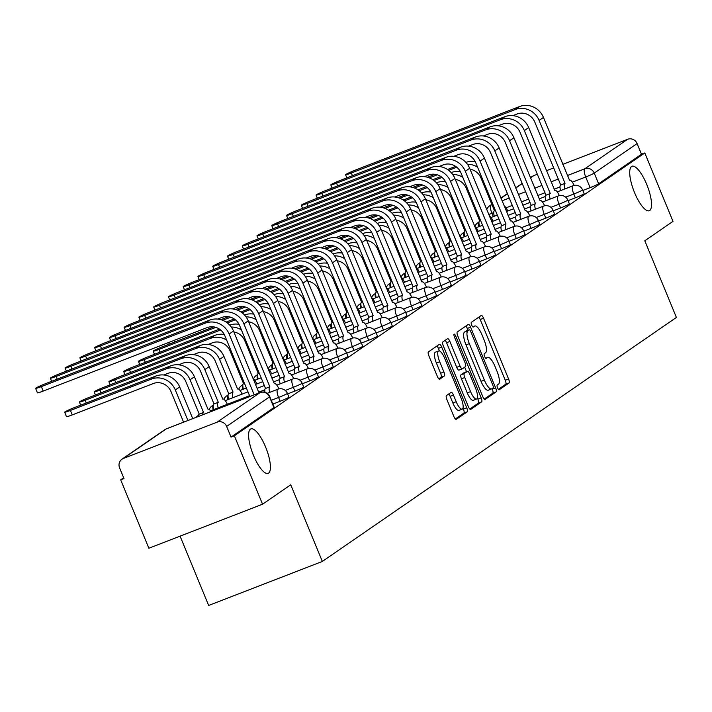 <?xml version="1.0" encoding="UTF-8"?>
<svg xmlns="http://www.w3.org/2000/svg" width="712" height="712" viewBox="0 0 712 712"><rect width="100%" height="100%" fill="white"/><g stroke="black" fill="none" stroke-linecap="round" stroke-linejoin="round"><path stroke-width="1.07" d="M497.546 387.862A2.563 0.774 68.8 0 0 499.121 389.802A2.563 0.774 68.8 0 0 499.174 389.776L509.044 382.976A3.658 1.104 68.8 0 0 508.582 378.962L483.546 318.228A3.658 1.104 68.8 0 0 481.294 315.452A3.658 1.104 68.8 0 0 481.223 315.487L471.362 322.296A2.563 0.774 68.8 0 0 471.682 325.099A2.563 0.774 68.8 0 0 473.257 327.039A2.563 0.774 68.8 0 0 473.302 327.013L474.584 326.132A11.704 3.524 68.8 0 1 474.806 326.016A11.704 3.524 68.8 0 1 482.006 334.88L484.089 339.944A11.704 3.524 68.8 0 1 485.566 352.787L484.293 353.668A2.563 0.774 68.8 0 0 484.614 356.481A2.563 0.774 68.8 0 0 486.189 358.421A2.563 0.774 68.8 0 0 486.243 358.394L487.515 357.513A11.704 3.524 68.8 0 1 487.738 357.397A11.704 3.524 68.8 0 1 494.938 366.262L497.021 371.326A11.704 3.524 68.8 0 1 498.498 384.168L497.225 385.05A2.563 0.774 68.8 0 0 497.546 387.862M265.567 446.967A23.852 7.173 68.8 0 0 250.9 428.9A23.852 7.173 68.8 0 0 253.454 455.315A23.852 7.173 68.8 0 0 268.121 473.382A23.852 7.173 68.8 0 0 265.567 446.967M646.683 184.319A23.852 7.173 68.8 0 0 632.016 166.252A23.852 7.173 68.8 0 0 634.57 192.667A23.852 7.173 68.8 0 0 649.237 210.734A23.852 7.173 68.8 0 0 646.683 184.319M446.433 395.569A3.658 1.104 68.8 0 0 446.896 399.583L453.927 416.627A3.658 1.104 68.8 0 0 456.169 419.395A3.658 1.104 68.8 0 0 456.241 419.359L467.197 411.812A3.658 1.104 68.8 0 0 466.743 407.789L441.707 347.055A3.658 1.104 68.8 0 0 439.455 344.288A3.658 1.104 68.8 0 0 439.384 344.323L428.428 351.879A3.658 1.104 68.8 0 0 428.891 355.893L437.373 376.47A3.658 1.104 68.8 0 0 439.624 379.247A3.658 1.104 68.8 0 0 439.696 379.211L444.386 375.972A3.658 1.104 68.8 0 0 443.923 371.958L439.713 361.758A9.781 2.946 68.8 0 1 438.663 350.918A9.781 2.946 68.8 0 1 444.68 358.332L461.162 398.311A9.781 2.946 68.8 0 1 462.213 409.151A9.781 2.946 68.8 0 1 456.196 401.737L453.446 395.071A3.658 1.104 68.8 0 0 451.194 392.303A3.658 1.104 68.8 0 0 451.123 392.339L446.433 395.569M644.805 152.955L673 221.361L644.805 240.79L676.4 317.445L322.34 561.448L290.745 484.792L262.55 504.221L234.355 435.815L644.805 152.955L641.494 154.237L637.098 143.575L594.235 173.114A7.449 0.507 157.6 0 1 585.718 176.985L572.341 182.165M482.807 396.718A3.658 1.104 68.8 0 0 485.059 399.494A3.658 1.104 68.8 0 0 485.121 399.459L496.086 391.903A3.658 1.104 68.8 0 0 495.623 387.889L470.588 327.155A3.658 1.104 68.8 0 0 468.336 324.387A3.658 1.104 68.8 0 0 468.274 324.423L457.309 331.97A3.658 1.104 68.8 0 0 457.772 335.984L482.807 396.718M481.641 401.853L470.685 409.409A3.658 1.104 68.8 0 1 470.614 409.445A3.658 1.104 68.8 0 1 468.363 406.677L443.327 345.943A3.658 1.104 68.8 0 1 442.873 341.929L447.563 338.69A3.658 1.104 68.8 0 1 447.625 338.654A3.658 1.104 68.8 0 1 449.877 341.431L460.032 366.057A3.658 1.104 68.8 0 0 462.284 368.825A3.658 1.104 68.8 0 0 462.346 368.789L465.461 366.644A3.658 1.104 68.8 0 0 464.998 362.63L454.434 336.99A2.563 0.774 68.8 0 1 454.158 334.151A2.563 0.774 68.8 0 1 455.733 336.091L481.178 397.839A3.658 1.104 68.8 0 1 481.641 401.853L478.331 403.134L469.769 409.035M262.55 504.221L148.87 548.24L120.675 479.835L123.665 477.77M180.091 536.145L208.66 605.458L322.34 561.448M234.355 435.815L231.044 437.097L226.647 426.443A7.449 7.093 -124.6 0 0 217.187 422.136L123.39 458.448A7.449 7.093 -124.6 0 0 119.589 467.891L123.986 478.544L120.675 479.835M641.494 154.237L598.632 183.776A7.449 0.507 157.6 0 1 590.106 187.648L582.808 190.469M530.413 177.724L532.442 176.327A7.449 7.093 55.4 0 1 533.84 175.588L537.337 174.235M546.469 170.693L553.687 167.907M562.809 164.365L627.637 139.267A7.449 7.093 55.4 0 1 637.098 143.575M280.145 401.257L278.588 397.474A7.449 0.507 157.6 0 0 287.372 393.335L288.93 397.109A7.449 0.507 -22.4 0 1 280.145 401.257L272.847 404.087M294.901 391.084L293.344 387.301A7.449 0.507 157.6 0 0 302.128 383.163L303.686 386.945A7.449 0.507 -22.4 0 1 294.901 391.084L287.603 393.914M309.667 380.911L308.109 377.129A7.449 0.507 157.6 0 0 316.885 372.99L318.451 376.773A7.449 0.507 -22.4 0 1 309.667 380.911L302.369 383.741M324.423 370.738L322.865 366.956A7.449 0.507 157.6 0 0 331.65 362.817L333.207 366.6A7.449 0.507 -22.4 0 1 324.423 370.738L317.125 373.569M339.188 360.566L337.622 356.792A7.449 0.507 157.6 0 0 346.406 352.645L347.972 356.427A7.449 0.507 -22.4 0 1 339.188 360.566L331.89 363.396M353.944 350.393L352.387 346.619A7.449 0.507 157.6 0 0 361.171 342.472L362.728 346.255A7.449 0.507 -22.4 0 1 353.944 350.393L346.646 353.223M368.709 340.229L367.143 336.447A7.449 0.507 157.6 0 0 375.927 332.299L377.485 336.082A7.449 0.507 -22.4 0 1 368.709 340.229L361.411 343.05M383.465 330.057L381.908 326.274A7.449 0.507 157.6 0 0 390.692 322.127L392.25 325.909A7.449 0.507 -22.4 0 1 383.465 330.057L376.167 332.878M398.222 319.884L396.664 316.101A7.449 0.507 157.6 0 0 405.448 311.954L407.006 315.736A7.449 0.507 -22.4 0 1 398.222 319.884L390.933 322.705M412.987 309.711L411.429 305.929A7.449 0.507 157.6 0 0 420.214 301.781L421.771 305.564A7.449 0.507 -22.4 0 1 412.987 309.711L405.689 312.532M427.743 299.538L426.185 295.756A7.449 0.507 157.6 0 0 434.97 291.608L436.527 295.391A7.449 0.507 -22.4 0 1 427.743 299.538L420.445 302.36M442.508 289.366L440.95 285.583A7.449 0.507 157.6 0 0 449.735 281.436L451.292 285.218A7.449 0.507 -22.4 0 1 442.508 289.366L435.21 292.187M457.264 279.193L455.707 275.411A7.449 0.507 157.6 0 0 464.491 271.263L466.048 275.046A7.449 0.507 -22.4 0 1 457.264 279.193L449.966 282.014M472.029 269.02L470.472 265.238A7.449 0.507 157.6 0 0 479.247 261.09L480.814 264.873A7.449 0.507 -22.4 0 1 472.029 269.02L464.731 271.842M486.786 258.848L485.228 255.065A7.449 0.507 157.6 0 0 494.012 250.927L495.57 254.7A7.449 0.507 -22.4 0 1 486.786 258.848L479.488 261.678M501.551 248.675L499.984 244.892A7.449 0.507 157.6 0 0 508.768 240.754L510.326 244.528A7.449 0.507 -22.4 0 1 501.551 248.675L494.253 251.505M516.307 238.502L514.749 234.72A7.449 0.507 157.6 0 0 523.534 230.581L525.091 234.364A7.449 0.507 -22.4 0 1 516.307 238.502L509.009 241.332M531.063 228.33L529.506 224.547A7.449 0.507 157.6 0 0 538.29 220.409L539.847 224.191A7.449 0.507 -22.4 0 1 531.063 228.33L523.774 231.16M545.828 218.157L544.271 214.374A7.449 0.507 157.6 0 0 553.055 210.236L554.612 214.018A7.449 0.507 -22.4 0 1 545.828 218.157L538.53 220.987M560.584 207.984L559.027 204.21A7.449 0.507 157.6 0 0 567.811 200.063L569.369 203.846A7.449 0.507 -22.4 0 1 560.584 207.984L553.295 210.814M575.349 197.811L573.792 194.038A7.449 0.507 157.6 0 0 582.576 189.89L584.134 193.673A7.449 0.507 -22.4 0 1 575.349 197.811L568.051 200.642M231.044 437.097L273.906 407.558A7.449 0.507 -22.4 0 0 274.165 407.282L269.777 396.628A7.449 0.507 157.6 0 1 269.51 396.904L226.647 426.443M498.364 389.33L505.725 384.257A3.658 1.104 68.8 0 0 505.262 380.244L480.226 319.51A3.658 1.104 68.8 0 0 478.829 317.143M468.042 330.288L467.277 328.437A3.658 1.104 68.8 0 0 465.871 326.069M484.213 399.085L492.766 393.184A3.658 1.104 68.8 0 0 492.303 389.17L492.072 388.601M493.113 387.88A2.563 0.774 68.8 0 0 492.793 385.076L470.819 331.765A2.563 0.774 68.8 0 0 469.244 329.825A2.563 0.774 68.8 0 0 469.199 329.852L467.846 330.777A11.704 3.524 68.8 0 0 469.324 343.62L484.347 380.066A11.704 3.524 68.8 0 0 491.547 388.93A11.704 3.524 68.8 0 0 491.769 388.814L493.113 387.88M465.986 331.089A2.563 0.774 68.8 0 0 465.933 331.107A2.563 0.774 68.8 0 0 465.879 331.133L469.199 329.852M488.459 390.096A11.704 3.524 68.8 0 1 488.227 390.212A11.704 3.524 68.8 0 1 481.036 381.347L466.013 344.902A11.704 3.524 68.8 0 1 464.536 332.059L465.879 331.133M462.204 368.852L459.035 370.08A3.658 1.104 68.8 0 1 458.964 370.115A3.658 1.104 68.8 0 1 456.712 367.339L446.566 342.712A3.658 1.104 68.8 0 0 445.16 340.345M464.696 367.178L466.556 371.691M477.369 397.919L477.868 399.12L481.178 397.839M470.57 391.618A9.781 2.946 68.8 0 0 476.586 399.032A9.781 2.946 68.8 0 0 475.536 388.191L469.724 374.103A3.658 1.104 68.8 0 0 467.481 371.335A3.658 1.104 68.8 0 0 467.41 371.37L464.295 373.515A3.658 1.104 68.8 0 0 464.758 377.529L470.57 391.618L467.25 392.899A9.781 2.946 68.8 0 0 473.266 400.313L476.586 399.032M464.242 372.599A3.658 1.104 68.8 0 0 464.162 372.616A3.658 1.104 68.8 0 0 464.091 372.652L467.41 371.37M467.25 392.899L461.447 378.811A3.658 1.104 68.8 0 1 460.984 374.797L464.091 372.652M478.331 403.134A3.658 1.104 68.8 0 0 477.868 399.12M462.213 409.151L458.893 410.432A9.781 2.946 68.8 0 1 452.877 403.019L450.135 396.362A3.658 1.104 68.8 0 0 448.729 393.994M438.663 350.918L435.352 352.2A9.781 2.946 68.8 0 0 436.403 363.04L439.713 361.758M438.779 378.837L441.066 377.262A3.658 1.104 68.8 0 0 440.603 373.248L436.403 363.04M439.464 350.945L438.387 348.346A3.658 1.104 68.8 0 0 436.99 345.979M455.324 418.994L463.886 413.094A3.658 1.104 68.8 0 0 463.423 409.08L462.996 408.038M507.781 211.028A7.449 2.243 68.8 0 0 504.114 205.884M494.306 216.243A7.449 2.243 -111.2 0 1 494.297 210.752L495.347 210.307M470.045 169.225A13.973 13.297 55.4 0 1 480.974 178L494.439 210.654M459.053 171.539L460.103 171.138M455.627 166.368L447.528 169.509M435.121 174.315L427.494 177.261M456.784 167.24L448.72 170.355M437.248 174.805L429.309 177.875M477.565 167.16A18.823 17.907 -124.6 0 0 467.437 164.285M475.189 161.562A18.823 17.907 -124.6 0 0 465.897 162.398M574.103 185.449A7.449 2.243 68.8 0 0 569.671 180.154A7.449 2.243 68.8 0 0 569.529 180.225L543.461 117.418A18.823 17.907 -124.6 0 0 519.564 106.542L355.662 169.999A8.571 0.587 -22.4 0 0 345.569 174.76A8.571 0.587 -22.4 0 0 351.31 172.998L352.431 175.704M560.593 190.576A7.449 2.243 -111.2 0 1 560.584 185.093L565.034 183.322L539.109 120.417A18.823 17.907 -124.6 0 0 515.212 109.541L351.31 172.998M512.871 115.629L517.054 114.009A13.973 13.297 55.4 0 1 534.801 122.081L560.727 184.995M565.034 183.322L564.892 183.42A7.449 2.243 68.8 0 0 564.901 188.911M493.024 221.201A7.449 2.243 68.8 0 0 489.349 216.056M479.55 226.416A7.449 2.243 -111.2 0 1 479.532 220.925L480.591 220.48L479.532 220.925M455.288 179.397A13.973 13.297 55.4 0 1 466.218 188.173L479.674 220.827M444.288 181.711L445.338 181.311M440.87 176.54L432.771 179.682M420.356 184.488L412.738 187.434M442.027 177.413L433.964 180.528M422.492 184.978L414.544 188.048M462.809 177.333A18.823 17.907 -124.6 0 0 452.681 174.458M460.433 171.734A18.823 17.907 -124.6 0 0 451.141 172.571M478.259 231.373A7.449 2.243 68.8 0 0 474.593 226.229M464.785 236.589A7.449 2.243 -111.2 0 1 464.776 231.097L465.826 230.652M440.523 189.57A13.973 13.297 55.4 0 1 451.452 198.345L464.918 231M429.532 191.884L430.582 191.484M426.105 186.713L418.006 189.855M405.6 194.661L397.972 197.607M427.262 187.585L419.199 190.7M407.727 195.15L399.788 198.221M448.044 187.505A18.823 17.907 -124.6 0 0 437.916 184.63M445.668 181.907A18.823 17.907 -124.6 0 0 436.376 182.744M559.347 195.613A7.449 2.243 68.8 0 0 554.915 190.327A7.449 2.243 68.8 0 0 554.773 190.398L528.696 127.59A18.823 17.907 -124.6 0 0 504.808 116.715L340.906 180.172A8.571 0.587 -22.4 0 0 330.804 184.933A8.571 0.587 -22.4 0 0 336.553 183.171L337.666 185.876M545.837 200.748A7.449 2.243 -111.2 0 1 545.828 195.257L550.278 193.495L524.343 130.59A18.823 17.907 -124.6 0 0 500.456 119.714L336.553 183.171M498.106 125.801L502.298 124.182A13.973 13.297 55.4 0 1 520.036 132.254L545.962 195.159M550.278 193.495L550.136 193.593A7.449 2.243 68.8 0 0 550.145 199.084M544.582 205.786A7.449 2.243 68.8 0 0 540.15 200.49A7.449 2.243 68.8 0 0 540.008 200.57L513.939 137.763A18.823 17.907 -124.6 0 0 490.043 126.887L326.149 190.344A8.571 0.587 -22.4 0 0 316.048 195.106A8.571 0.587 -22.4 0 0 321.797 193.344L322.91 196.049M531.072 210.921A7.449 2.243 -111.2 0 1 531.063 205.43L535.513 203.668L509.587 140.762A18.823 17.907 -124.6 0 0 485.691 129.887L321.797 193.344M483.35 135.974L487.533 134.354A13.973 13.297 55.4 0 1 505.28 142.427L531.205 205.332M535.513 203.668L535.371 203.766A7.449 2.243 68.8 0 0 535.388 209.257M463.503 241.546A7.449 2.243 68.8 0 0 459.827 236.402M450.029 246.761A7.449 2.243 -111.2 0 1 450.011 241.27L451.07 240.816M425.767 199.743A13.973 13.297 55.4 0 1 436.696 208.518L450.153 241.172M414.767 202.057L415.817 201.656M411.349 196.886L403.25 200.019M390.835 204.825L383.216 207.779M412.506 197.749L404.443 200.873M392.971 205.314L385.023 208.394M433.288 197.678A18.823 17.907 -124.6 0 0 423.159 194.803M430.911 192.08A18.823 17.907 -124.6 0 0 421.62 192.916M448.738 251.719A7.449 2.243 68.8 0 0 445.071 246.575M435.263 256.934A7.449 2.243 -111.2 0 1 435.255 251.443L436.305 250.989M411.011 209.915A13.973 13.297 55.4 0 1 421.94 218.691L435.397 251.345M400.01 212.229L401.061 211.82M396.584 207.059L388.485 210.191M376.078 214.997L368.46 217.952M397.75 207.922L389.687 211.046M378.205 215.487L370.267 218.566M418.522 207.851A18.823 17.907 -124.6 0 0 408.403 204.976M416.146 202.252A18.823 17.907 -124.6 0 0 406.855 203.08M433.982 261.891A7.449 2.243 68.8 0 0 430.306 256.747M420.507 267.107A7.449 2.243 -111.2 0 1 420.489 261.615L421.548 261.162M396.246 220.088A13.973 13.297 55.4 0 1 407.175 228.863L420.632 261.518M385.245 222.402L386.296 221.993M381.828 217.231L373.729 220.364M361.313 225.17L353.695 228.125M382.985 218.095L374.921 221.218M363.449 225.66L355.51 228.739M403.766 218.023A18.823 17.907 -124.6 0 0 393.638 215.149M401.39 212.416A18.823 17.907 -124.6 0 0 392.098 213.253M529.826 215.959A7.449 2.243 68.8 0 0 525.394 210.663A7.449 2.243 68.8 0 0 525.251 210.743L499.174 147.936A18.823 17.907 -124.6 0 0 475.287 137.051L311.384 200.517A8.571 0.587 -22.4 0 0 301.283 205.279A8.571 0.587 -22.4 0 0 307.032 203.516L308.154 206.222M516.316 221.094A7.449 2.243 -111.2 0 1 516.307 215.602L520.757 213.84L494.822 150.935A18.823 17.907 -124.6 0 0 470.935 140.05L307.032 203.516M468.594 146.147L472.777 144.527A13.973 13.297 55.4 0 1 490.515 152.599L516.449 215.505M520.757 213.84L520.614 213.938A7.449 2.243 68.8 0 0 520.623 219.43M515.07 226.131A7.449 2.243 68.8 0 0 510.629 220.836A7.449 2.243 68.8 0 0 510.486 220.916L484.418 158.109A18.823 17.907 -124.6 0 0 460.522 147.224L296.628 210.69A8.571 0.587 -22.4 0 0 286.527 215.451A8.571 0.587 -22.4 0 0 292.276 213.689L293.388 216.395M501.559 231.267A7.449 2.243 -111.2 0 1 501.542 225.775L505.992 224.013L480.066 161.108A18.823 17.907 -124.6 0 0 456.169 150.223L292.276 213.689M453.829 156.32L458.012 154.691A13.973 13.297 55.4 0 1 475.758 162.772L501.684 225.677M505.992 224.013L505.849 224.111A7.449 2.243 68.8 0 0 505.867 229.602M500.305 236.304A7.449 2.243 68.8 0 0 495.872 231.008A7.449 2.243 68.8 0 0 495.73 231.088L469.662 168.281A18.823 17.907 -124.6 0 0 445.765 157.397L281.863 220.853A8.571 0.587 -22.4 0 0 271.762 225.624A8.571 0.587 -22.4 0 0 277.511 223.853L278.632 226.567M486.794 241.439A7.449 2.243 -111.2 0 1 486.786 235.948L491.236 234.186L465.31 171.28A18.823 17.907 -124.6 0 0 441.413 160.396L277.511 223.853M439.073 166.483L443.256 164.864A13.973 13.297 55.4 0 1 460.993 172.945L486.928 235.85M491.236 234.186L491.093 234.284A7.449 2.243 68.8 0 0 491.102 239.775M419.217 272.064A7.449 2.243 68.8 0 0 415.55 266.911M405.742 277.28A7.449 2.243 -111.2 0 1 405.733 271.788L406.783 271.334M381.49 230.261A13.973 13.297 55.4 0 1 392.419 239.036L405.876 271.69M370.489 232.575L371.539 232.165M367.063 227.404L358.973 230.537M346.557 235.343L338.939 238.298M368.229 228.267L360.165 231.391M348.684 235.832L340.745 238.912M389.001 228.196A18.823 17.907 -124.6 0 0 378.882 225.321M386.625 222.589A18.823 17.907 -124.6 0 0 377.333 223.426M485.548 246.477A7.449 2.243 68.8 0 0 481.107 241.181A7.449 2.243 68.8 0 0 480.965 241.261L454.897 178.454A18.823 17.907 -124.6 0 0 431 167.569L267.107 231.026A8.571 0.587 -22.4 0 0 257.005 235.797A8.571 0.587 -22.4 0 0 262.755 234.025L263.867 236.74M472.038 251.612A7.449 2.243 -111.2 0 1 472.02 246.121L476.47 244.358L450.545 181.453A18.823 17.907 -124.6 0 0 426.648 170.569L262.755 234.025M424.308 176.656L428.49 175.036A13.973 13.297 55.4 0 1 446.237 183.118L472.163 246.023M476.47 244.358L476.328 244.456A7.449 2.243 68.8 0 0 476.346 249.939M404.46 282.228A7.449 2.243 68.8 0 0 400.785 277.084M390.986 287.452A7.449 2.243 -111.2 0 1 390.977 281.961L392.027 281.507M366.725 240.433A13.973 13.297 55.4 0 1 377.654 249.209L391.119 281.863M355.724 242.748L356.774 242.338M352.307 237.577L344.207 240.709M331.792 245.515L324.174 248.47M353.464 238.44L345.4 241.564M333.928 246.005L325.989 249.084M374.245 238.369A18.823 17.907 -124.6 0 0 364.117 235.494M371.869 232.762A18.823 17.907 -124.6 0 0 362.577 233.598M470.783 256.649A7.449 2.243 68.8 0 0 466.351 251.354A7.449 2.243 68.8 0 0 466.209 251.434L440.141 188.627A18.823 17.907 -124.6 0 0 416.244 177.742L252.342 241.199A8.571 0.587 -22.4 0 0 242.24 245.969A8.571 0.587 -22.4 0 0 247.99 244.198L249.111 246.913M457.273 261.785A7.449 2.243 -111.2 0 1 457.264 256.293L461.714 254.531L435.788 191.626A18.823 17.907 -124.6 0 0 411.892 180.741L247.99 244.198M409.551 186.829L413.734 185.209A13.973 13.297 55.4 0 1 431.472 193.29L457.407 256.195M461.714 254.531L461.572 254.629A7.449 2.243 68.8 0 0 461.581 260.111M389.695 292.401A7.449 2.243 68.8 0 0 386.029 287.256M376.221 297.625A7.449 2.243 -111.2 0 1 376.212 292.134L377.262 291.68L376.212 292.134M351.968 250.597A13.973 13.297 55.4 0 1 362.897 259.382L376.354 292.036M340.968 252.92L342.018 252.511M337.541 247.749L329.451 250.882M317.036 255.688L309.417 258.643M338.707 248.613L330.644 251.737M319.163 256.178L311.224 259.257M359.489 248.541A18.823 17.907 -124.6 0 0 349.361 245.658M357.113 242.934A18.823 17.907 -124.6 0 0 347.812 243.771M456.027 266.822A7.449 2.243 68.8 0 0 451.586 261.526A7.449 2.243 68.8 0 0 451.444 261.607L425.375 198.79A18.823 17.907 -124.6 0 0 401.488 187.915L237.585 251.372A8.571 0.587 -22.4 0 0 227.484 256.142A8.571 0.587 -22.4 0 0 233.233 254.371L234.346 257.085M442.517 271.957A7.449 2.243 -111.2 0 1 442.499 266.466L446.949 264.704L421.023 201.79A18.823 17.907 -124.6 0 0 397.136 190.914L233.233 254.371M394.786 197.001L398.978 195.382A13.973 13.297 55.4 0 1 416.716 203.463L442.642 266.368M446.949 264.704L446.807 264.802A7.449 2.243 68.8 0 0 446.825 270.284M374.939 302.573A7.449 2.243 68.8 0 0 371.272 297.429M361.465 307.789A7.449 2.243 -111.2 0 1 361.456 302.306L362.506 301.852M337.203 260.77A13.973 13.297 55.4 0 1 348.132 269.545L361.598 302.208M326.212 263.093L327.262 262.683M322.785 257.922L314.686 261.055M302.28 265.861L294.652 268.816M323.942 258.785L315.879 261.909M304.407 266.35L296.468 269.421M344.724 258.714A18.823 17.907 -124.6 0 0 334.596 255.831M342.347 253.107A18.823 17.907 -124.6 0 0 333.056 253.944M441.262 276.995A7.449 2.243 68.8 0 0 436.83 271.699A7.449 2.243 68.8 0 0 436.687 271.77L410.619 208.963A18.823 17.907 -124.6 0 0 386.723 198.087L222.82 261.544A8.571 0.587 -22.4 0 0 212.719 266.315A8.571 0.587 -22.4 0 0 218.468 264.544L219.59 267.258M427.752 282.13A7.449 2.243 -111.2 0 1 427.743 276.639L432.193 274.868L406.267 211.962A18.823 17.907 -124.6 0 0 382.371 201.087L218.468 264.544M380.03 207.174L384.213 205.554A13.973 13.297 55.4 0 1 401.96 213.636L427.885 276.541M432.193 274.868L432.05 274.966A7.449 2.243 68.8 0 0 432.059 280.457M360.183 312.746A7.449 2.243 68.8 0 0 356.507 307.602M346.708 317.961A7.449 2.243 -111.2 0 1 346.691 312.479L347.75 312.025M322.447 270.943A13.973 13.297 55.4 0 1 333.376 279.718L346.833 312.381M311.447 273.266L312.497 272.856M308.02 268.095L299.93 271.228M287.514 276.034L279.896 278.988M309.186 268.958L301.123 272.082M289.651 276.523L281.703 279.594M329.968 268.887A18.823 17.907 -124.6 0 0 319.839 266.003M327.591 263.28A18.823 17.907 -124.6 0 0 318.3 264.116M426.506 287.167A7.449 2.243 68.8 0 0 422.074 281.872A7.449 2.243 68.8 0 0 421.922 281.943L395.854 219.136A18.823 17.907 -124.6 0 0 371.967 208.26L208.064 271.717A8.571 0.587 -22.4 0 0 197.963 276.487A8.571 0.587 -22.4 0 0 203.712 274.716L204.825 277.431M412.996 292.303A7.449 2.243 -111.2 0 1 412.978 286.811L417.437 285.04L391.502 222.135A18.823 17.907 -124.6 0 0 367.615 211.259L203.712 274.716M365.265 217.347L369.457 215.727A13.973 13.297 55.4 0 1 387.195 223.808L413.12 286.714M417.437 285.04L417.294 285.138A7.449 2.243 68.8 0 0 417.303 290.63M345.418 322.919A7.449 2.243 68.8 0 0 341.751 317.774M331.943 328.134A7.449 2.243 -111.2 0 1 331.934 322.652L332.985 322.198M307.682 281.115A13.973 13.297 55.4 0 1 318.611 289.891L332.077 322.554M296.69 283.438L297.741 283.029M293.264 278.267L285.165 281.4M272.758 286.206L265.131 289.152M294.421 279.131L286.358 282.255M274.885 286.696L266.947 289.766M315.202 279.06A18.823 17.907 -124.6 0 0 305.074 276.176M312.826 273.452A18.823 17.907 -124.6 0 0 303.535 274.289M411.741 297.34A7.449 2.243 68.8 0 0 407.308 292.045A7.449 2.243 68.8 0 0 407.166 292.116L381.098 229.308A18.823 17.907 -124.6 0 0 357.202 218.433L193.299 281.89A8.571 0.587 -22.4 0 0 183.207 286.66A8.571 0.587 -22.4 0 0 188.947 284.889L190.068 287.603M398.231 302.475A7.449 2.243 -111.2 0 1 398.222 296.984L402.672 295.213L376.746 232.308A18.823 17.907 -124.6 0 0 352.849 221.432L188.947 284.889M350.509 227.52L354.692 225.9A13.973 13.297 55.4 0 1 372.438 233.981L398.364 296.886M402.672 295.213L402.529 295.311A7.449 2.243 68.8 0 0 402.538 300.802M330.662 333.091A7.449 2.243 68.8 0 0 326.986 327.947M317.187 338.307A7.449 2.243 -111.2 0 1 317.169 332.815L318.228 332.37M292.926 291.288A13.973 13.297 55.4 0 1 303.855 300.063L317.312 332.727M281.925 293.611L282.976 293.202M278.508 288.44L270.409 291.573M257.993 296.379L250.375 299.325M279.665 289.303L271.601 292.427M260.129 296.868L252.182 299.939M300.446 289.232A18.823 17.907 -124.6 0 0 290.318 286.349M298.07 283.625A18.823 17.907 -124.6 0 0 288.778 284.462M396.985 307.513A7.449 2.243 68.8 0 0 392.552 302.217A7.449 2.243 68.8 0 0 392.41 302.288L366.333 239.481A18.823 17.907 -124.6 0 0 342.445 228.605L178.543 292.062A8.571 0.587 -22.4 0 0 168.441 296.824A8.571 0.587 -22.4 0 0 174.191 295.062L175.303 297.776M383.474 312.648A7.449 2.243 -111.2 0 1 383.465 307.157L387.915 305.386L361.981 242.481A18.823 17.907 -124.6 0 0 338.093 231.605L174.191 295.062M335.752 237.692L339.935 236.072A13.973 13.297 55.4 0 1 357.673 244.154L383.599 307.059M387.915 305.386L387.773 305.484A7.449 2.243 68.8 0 0 387.782 310.975M315.897 343.264A7.449 2.243 68.8 0 0 312.23 338.12M302.422 348.48A7.449 2.243 -111.2 0 1 302.413 342.988L303.463 342.543M278.17 301.461A13.973 13.297 55.4 0 1 289.09 310.236L302.555 342.89M267.169 303.784L268.219 303.374M263.743 298.613L255.644 301.746M243.237 306.552L235.61 309.498M264.909 299.476L256.845 302.6M245.364 307.041L237.425 310.112M285.681 299.405A18.823 17.907 -124.6 0 0 275.553 296.521M283.305 293.798A18.823 17.907 -124.6 0 0 274.013 294.635M382.228 317.685A7.449 2.243 68.8 0 0 377.787 312.39A7.449 2.243 68.8 0 0 377.645 312.461L351.577 249.654A18.823 17.907 -124.6 0 0 327.68 238.778L163.787 302.235A8.571 0.587 -22.4 0 0 153.685 306.997A8.571 0.587 -22.4 0 0 159.435 305.234L160.547 307.94M368.709 322.812A7.449 2.243 -111.2 0 1 368.7 317.329L373.15 315.558L347.225 252.653A18.823 17.907 -124.6 0 0 323.328 241.777L159.435 305.234M320.987 247.865L325.17 246.245A13.973 13.297 55.4 0 1 342.917 254.326L368.843 317.232M373.15 315.558L373.008 315.656A7.449 2.243 68.8 0 0 373.026 321.148M301.14 353.437A7.449 2.243 68.8 0 0 297.465 348.293M287.666 358.652A7.449 2.243 -111.2 0 1 287.648 353.161L288.707 352.716M263.404 311.633A13.973 13.297 55.4 0 1 274.334 320.409L287.79 353.063M252.404 313.956L253.454 313.547M248.986 308.786L240.887 311.918M228.472 316.724L220.853 319.67M250.143 309.649L242.08 312.764M230.608 317.214L222.669 320.284M270.925 309.569A18.823 17.907 -124.6 0 0 260.797 306.694M268.549 303.971A18.823 17.907 -124.6 0 0 259.257 304.807M367.463 327.858A7.449 2.243 68.8 0 0 363.031 322.563A7.449 2.243 68.8 0 0 362.889 322.634L336.812 259.827A18.823 17.907 -124.6 0 0 312.924 248.951L149.022 312.408A8.571 0.587 -22.4 0 0 138.92 317.169A8.571 0.587 -22.4 0 0 144.669 315.407L145.791 318.113M353.953 332.985A7.449 2.243 -111.2 0 1 353.944 327.502L358.394 325.731L332.459 262.826A18.823 17.907 -124.6 0 0 308.572 251.95L144.669 315.407M306.231 258.038L310.414 256.418A13.973 13.297 55.4 0 1 328.152 264.49L354.087 327.404M358.394 325.731L358.252 325.829A7.449 2.243 68.8 0 0 358.261 331.32M213.716 326.897L163.306 346.415A8.571 0.587 -22.4 0 0 153.205 351.176A8.571 0.587 -22.4 0 0 158.954 349.414L160.066 352.12M286.375 363.61A7.449 2.243 68.8 0 0 282.708 358.465M272.901 368.825A7.449 2.243 -111.2 0 1 272.892 363.334L273.942 362.889M248.648 321.806A13.973 13.297 55.4 0 1 259.577 330.582L273.034 363.236M237.648 324.12L238.698 323.72M234.221 318.949L226.122 322.091M235.387 319.822L227.324 322.937M215.843 327.387L158.954 349.414M256.16 319.741A18.823 17.907 -124.6 0 0 246.04 316.867M253.783 314.143A18.823 17.907 -124.6 0 0 244.492 314.98M352.707 338.031A7.449 2.243 68.8 0 0 348.266 332.735A7.449 2.243 68.8 0 0 348.123 332.807L322.055 269.999A18.823 17.907 -124.6 0 0 298.159 259.123L134.265 322.58A8.571 0.587 -22.4 0 0 124.164 327.342A8.571 0.587 -22.4 0 0 129.913 325.58L131.026 328.285M339.197 343.157A7.449 2.243 -111.2 0 1 339.179 337.675L343.629 335.904L317.703 272.999A18.823 17.907 -124.6 0 0 293.807 262.123L129.913 325.58M291.466 268.21L295.649 266.591A13.973 13.297 55.4 0 1 313.396 274.663L339.321 337.577M343.629 335.904L343.487 336.002A7.449 2.243 68.8 0 0 343.504 341.493M219.465 329.122L148.541 356.587A8.571 0.587 -22.4 0 0 138.44 361.349A8.571 0.587 -22.4 0 0 144.189 359.587L145.31 362.292M271.619 373.782A7.449 2.243 68.8 0 0 267.943 368.638M258.144 378.998A7.449 2.243 -111.2 0 1 258.127 373.506L259.186 373.061M233.883 331.979A13.973 13.297 55.4 0 1 244.812 340.754L258.269 373.408M222.883 334.293L223.933 333.892M220.622 329.994L144.189 359.587M241.404 329.914A18.823 17.907 -124.6 0 0 231.275 327.039M239.027 324.316A18.823 17.907 -124.6 0 0 229.736 325.153M337.942 348.195A7.449 2.243 68.8 0 0 333.51 342.899A7.449 2.243 68.8 0 0 333.367 342.979L307.299 280.172A18.823 17.907 -124.6 0 0 283.403 269.296L119.5 332.753A8.571 0.587 -22.4 0 0 109.399 337.515A8.571 0.587 -22.4 0 0 115.148 335.752L116.27 338.458M324.432 353.33A7.449 2.243 -111.2 0 1 324.423 347.839L328.873 346.077L302.947 283.171A18.823 17.907 -124.6 0 0 279.051 272.296L115.148 335.752M276.71 278.383L280.893 276.763A13.973 13.297 55.4 0 1 298.631 284.836L324.565 347.741M328.873 346.077L328.73 346.174A7.449 2.243 68.8 0 0 328.739 351.666M224.262 334.489A18.823 17.907 -124.6 0 0 214.819 335.379L133.785 366.76A8.571 0.587 -22.4 0 0 123.683 371.522A8.571 0.587 -22.4 0 0 129.433 369.759L130.545 372.465M256.854 383.955A7.449 2.243 68.8 0 0 253.187 378.811M243.379 389.17A7.449 2.243 -111.2 0 1 243.37 383.679L244.421 383.234M208.126 344.466L212.31 342.846A13.973 13.297 55.4 0 1 230.056 350.927L243.513 383.581M226.639 340.087A18.823 17.907 -124.6 0 0 210.467 338.378L129.433 369.759M323.186 358.367A7.449 2.243 68.8 0 0 318.745 353.072A7.449 2.243 68.8 0 0 318.602 353.152L292.534 290.345A18.823 17.907 -124.6 0 0 268.647 279.46L104.744 342.926A8.571 0.587 -22.4 0 0 94.643 347.687A8.571 0.587 -22.4 0 0 100.392 345.925L101.504 348.631M309.675 363.503A7.449 2.243 -111.2 0 1 309.658 358.011L314.108 356.249L288.182 293.344A18.823 17.907 -124.6 0 0 264.286 282.468L100.392 345.925M261.945 288.556L266.128 286.936A13.973 13.297 55.4 0 1 283.874 295.008L309.8 357.913M314.108 356.249L313.965 356.347A7.449 2.243 68.8 0 0 313.983 361.838M242.098 394.128A7.449 2.243 68.8 0 0 237.701 388.912A7.449 2.243 68.8 0 0 237.559 388.992L223.951 356.427A18.823 17.907 -124.6 0 0 200.063 345.551L119.02 376.924A8.571 0.587 -22.4 0 0 108.918 381.694A8.571 0.587 -22.4 0 0 114.668 379.923L115.789 382.638M228.623 399.343A7.449 2.243 -111.2 0 1 228.614 393.852L233.064 392.09L219.599 359.427A18.823 17.907 -124.6 0 0 195.711 348.551L114.668 379.923M233.064 392.09L232.922 392.187A7.449 2.243 68.8 0 0 232.931 397.67M193.361 354.638L197.553 353.018A13.973 13.297 55.4 0 1 215.291 361.1L228.757 393.754M308.421 368.54A7.449 2.243 68.8 0 0 303.988 363.245A7.449 2.243 68.8 0 0 303.846 363.325L277.778 300.517A18.823 17.907 -124.6 0 0 253.881 289.633L89.979 353.099A8.571 0.587 -22.4 0 0 79.877 357.86A8.571 0.587 -22.4 0 0 85.627 356.098L86.748 358.803M294.91 373.675A7.449 2.243 -111.2 0 1 294.901 368.184L299.352 366.422L273.426 303.517A18.823 17.907 -124.6 0 0 249.529 292.632L85.627 356.098M247.189 298.728L251.372 297.109A13.973 13.297 55.4 0 1 269.118 305.181L295.044 368.086M299.352 366.422L299.209 366.52A7.449 2.243 68.8 0 0 299.218 372.011M227.333 404.3A7.449 2.243 68.8 0 0 222.936 399.085A7.449 2.243 68.8 0 0 222.794 399.165L209.195 366.6A18.823 17.907 -124.6 0 0 185.298 355.724L104.264 387.097A8.571 0.587 -22.4 0 0 94.162 391.867A8.571 0.587 -22.4 0 0 99.911 390.096L101.024 392.81M213.858 409.516A7.449 2.243 -111.2 0 1 213.849 404.024L218.299 402.262L204.842 369.599A18.823 17.907 -124.6 0 0 180.946 358.723L99.911 390.096M218.299 402.262L218.157 402.36A7.449 2.243 68.8 0 0 218.175 407.843M178.605 364.811L182.788 363.191A13.973 13.297 55.4 0 1 200.535 371.272L213.992 403.927M293.664 378.713A7.449 2.243 68.8 0 0 289.223 373.417A7.449 2.243 68.8 0 0 289.081 373.497L263.013 310.69A18.823 17.907 -124.6 0 0 239.125 299.805L75.223 363.262A8.571 0.587 -22.4 0 0 65.121 368.033A8.571 0.587 -22.4 0 0 70.871 366.271L71.983 368.976M280.154 383.848A7.449 2.243 -111.2 0 1 280.136 378.357L284.586 376.595L258.661 313.689A18.823 17.907 -124.6 0 0 234.773 302.805L70.871 366.271M232.423 308.901L236.615 307.272A13.973 13.297 55.4 0 1 254.353 315.354L280.279 378.259M284.586 376.595L284.444 376.692A7.449 2.243 68.8 0 0 284.462 382.184M211.037 411.554A7.449 2.243 68.8 0 0 208.18 409.258A7.449 2.243 68.8 0 0 208.037 409.338L194.429 376.773A18.823 17.907 -124.6 0 0 170.542 365.897L89.498 397.269A8.571 0.587 -22.4 0 0 79.397 402.04A8.571 0.587 -22.4 0 0 85.146 400.269L86.268 402.983M198.523 416.395A7.449 2.243 -111.2 0 1 199.093 414.197L203.543 412.435L190.077 379.772A18.823 17.907 -124.6 0 0 166.19 368.896L85.146 400.269M203.543 412.435L203.401 412.533A7.449 2.243 68.8 0 0 202.831 414.731M163.849 374.984L168.032 373.364A13.973 13.297 55.4 0 1 185.77 381.445L199.235 414.099M278.899 388.885A7.449 2.243 68.8 0 0 274.467 383.59A7.449 2.243 68.8 0 0 274.325 383.67L248.257 320.863A18.823 17.907 -124.6 0 0 224.36 309.978L60.458 373.435A8.571 0.587 -22.4 0 0 50.356 378.205A8.571 0.587 -22.4 0 0 56.106 376.434L57.227 379.149M264.998 392.321A7.449 2.243 -111.2 0 1 265.38 388.53L269.83 386.767L243.905 323.862A18.823 17.907 -124.6 0 0 220.008 312.977L56.106 376.434M217.667 319.065L221.85 317.445A13.973 13.297 55.4 0 1 239.597 325.526L265.523 388.432M269.83 386.767L269.688 386.865A7.449 2.243 68.8 0 0 269.697 392.357M192.738 418.638L179.673 386.945A18.823 17.907 -124.6 0 0 155.777 376.07L74.742 407.442A8.571 0.587 -22.4 0 0 64.641 412.212A8.571 0.587 -22.4 0 0 70.39 410.441L72.232 414.909A8.571 0.587 157.6 0 1 66.483 416.68L64.641 412.212M187.915 420.498L175.321 389.945A18.823 17.907 -124.6 0 0 151.425 379.069L70.39 410.441M72.232 414.909L153.267 383.537A13.973 13.297 55.4 0 1 171.014 391.618L183.607 422.172M259.026 392.971L233.492 331.036A18.823 17.907 -124.6 0 0 209.604 320.151L45.702 383.608A8.571 0.587 -22.4 0 0 35.6 388.378A8.571 0.587 -22.4 0 0 41.349 386.607L43.192 391.075A8.571 0.587 157.6 0 1 37.442 392.846L35.6 388.378M43.192 391.075L207.094 327.618A13.973 13.297 55.4 0 1 224.832 335.699L249.894 396.504M254.202 394.84L229.139 334.035A18.823 17.907 -124.6 0 0 205.252 323.15L41.349 386.607M217.187 422.136L260.049 392.597L166.252 428.909L123.39 458.448M590.106 187.648L585.718 176.985A7.449 2.243 68.8 0 1 584.774 168.806L627.637 139.267M560.015 186.945L554.105 189.223M544.974 192.765L537.756 195.551M528.633 199.093L521.415 201.888M512.284 205.421L506.054 207.833M493.719 212.603L491.921 213.306A7.449 0.507 157.6 0 1 488.699 214.463M493.291 216.635L491.921 213.306A7.449 2.243 68.8 0 1 490.977 205.127L491.992 204.727M502.031 200.846L509.249 198.052M518.381 194.518L525.598 191.724M534.721 188.19L541.939 185.396M551.07 181.863L558.279 179.068M567.411 175.535L584.774 168.806A7.449 7.093 55.4 0 1 594.235 173.114L598.632 183.776M533.84 175.588L530.484 177.902M522.234 183.58L515.719 188.075M507.478 193.753L500.963 198.248M491.894 204.495L490.977 205.127A7.449 7.093 -124.6 0 0 489.58 205.866A7.449 7.449 0 0 0 486.723 209.684M287.372 393.335A7.449 7.449 0 0 0 277.787 389.224A7.449 2.243 -111.2 0 0 277.644 389.295A7.449 2.243 -111.2 0 0 278.588 397.474L271.29 400.304M302.128 383.163A7.449 7.449 0 0 0 292.543 379.051A7.449 2.243 -111.2 0 0 292.401 379.122A7.449 2.243 -111.2 0 0 293.344 387.301L285.245 390.443M316.885 372.99A7.449 7.449 0 0 0 307.308 368.878A7.449 2.243 -111.2 0 0 307.166 368.95A7.449 2.243 -111.2 0 0 308.109 377.129L300.001 380.27M331.65 362.817A7.449 7.449 0 0 0 322.064 358.706A7.449 2.243 -111.2 0 0 321.922 358.777A7.449 2.243 -111.2 0 0 322.865 366.956L314.766 370.098M346.406 352.645A7.449 7.449 0 0 0 336.829 348.533A7.449 2.243 -111.2 0 0 336.687 348.613A7.449 2.243 -111.2 0 0 337.622 356.792L329.522 359.925M361.171 342.472A7.449 7.449 0 0 0 351.586 338.36A7.449 2.243 -111.2 0 0 351.443 338.44A7.449 2.243 -111.2 0 0 352.387 346.619L344.288 349.752M375.927 332.299A7.449 7.449 0 0 0 366.351 328.188A7.449 2.243 -111.2 0 0 366.208 328.268A7.449 2.243 -111.2 0 0 367.143 336.447L359.044 339.579M390.692 322.127A7.449 7.449 0 0 0 381.107 318.015A7.449 2.243 -111.2 0 0 380.965 318.095A7.449 2.243 -111.2 0 0 381.908 326.274L373.8 329.407M405.448 311.954A7.449 7.449 0 0 0 395.872 307.842A7.449 2.243 -111.2 0 0 395.73 307.922A7.449 2.243 -111.2 0 0 396.664 316.101L388.565 319.234M420.214 301.781A7.449 7.449 0 0 0 410.628 297.669A7.449 2.243 -111.2 0 0 410.486 297.75A7.449 2.243 -111.2 0 0 411.429 305.929L403.321 309.061M434.97 291.608A7.449 7.449 0 0 0 425.384 287.497A7.449 2.243 -111.2 0 0 425.242 287.577A7.449 2.243 -111.2 0 0 426.185 295.756L418.086 298.889M449.735 281.436A7.449 7.449 0 0 0 440.149 277.333A7.449 2.243 -111.2 0 0 440.007 277.404A7.449 2.243 -111.2 0 0 440.95 285.583L432.843 288.716M464.491 271.263A7.449 7.449 0 0 0 454.906 267.16A7.449 2.243 -111.2 0 0 454.763 267.231A7.449 2.243 -111.2 0 0 455.707 275.411L447.608 278.552M479.247 261.09A7.449 7.449 0 0 0 469.671 256.988A7.449 2.243 -111.2 0 0 469.528 257.059A7.449 2.243 -111.2 0 0 470.472 265.238L462.364 268.38M494.012 250.927A7.449 7.449 0 0 0 484.427 246.815A7.449 2.243 -111.2 0 0 484.285 246.886A7.449 2.243 -111.2 0 0 485.228 255.065L477.129 258.207M508.768 240.754A7.449 7.449 0 0 0 499.192 236.642A7.449 2.243 -111.2 0 0 499.05 236.713A7.449 2.243 -111.2 0 0 499.984 244.892L491.885 248.034M523.534 230.581A7.449 7.449 0 0 0 513.948 226.469A7.449 2.243 -111.2 0 0 513.806 226.541A7.449 2.243 -111.2 0 0 514.749 234.72L506.65 237.861M538.29 220.409A7.449 7.449 0 0 0 528.713 216.297A7.449 2.243 -111.2 0 0 528.571 216.368A7.449 2.243 -111.2 0 0 529.506 224.547L521.407 227.689M553.055 210.236A7.449 7.449 0 0 0 543.47 206.124A7.449 2.243 -111.2 0 0 543.327 206.195A7.449 2.243 -111.2 0 0 544.271 214.374L536.163 217.516M567.811 200.063A7.449 7.449 0 0 0 558.235 195.951A7.449 2.243 -111.2 0 0 558.092 196.031A7.449 2.243 -111.2 0 0 559.027 204.21L550.928 207.343M582.576 189.89A7.449 7.449 0 0 0 572.991 185.779A7.449 2.243 -111.2 0 0 572.848 185.859A7.449 2.243 -111.2 0 0 573.792 194.038L565.684 197.171M478.82 226.701A7.449 2.243 -111.2 0 1 478.989 222.215M464.055 236.873A7.449 2.243 -111.2 0 1 464.233 232.388M449.299 247.046A7.449 2.243 -111.2 0 1 449.468 242.561M434.534 257.219A7.449 2.243 -111.2 0 1 434.712 252.733M419.777 267.383A7.449 2.243 -111.2 0 1 419.947 262.906M405.012 277.555A7.449 2.243 -111.2 0 1 405.19 273.079M390.256 287.728A7.449 2.243 -111.2 0 1 390.425 283.251M375.5 297.901A7.449 2.243 -111.2 0 1 375.669 293.424M360.735 308.073A7.449 2.243 -111.2 0 1 360.904 303.597M345.979 318.246A7.449 2.243 -111.2 0 1 346.148 313.769M331.214 328.419A7.449 2.243 -111.2 0 1 331.383 323.942M316.457 338.592A7.449 2.243 -111.2 0 1 316.626 334.115M301.692 348.764A7.449 2.243 -111.2 0 1 301.87 344.279M286.936 358.937A7.449 2.243 -111.2 0 1 287.105 354.451M272.171 369.11A7.449 2.243 -111.2 0 1 272.349 364.624M257.415 379.282A7.449 2.243 -111.2 0 1 257.584 374.797M242.65 389.455A7.449 2.243 -111.2 0 1 242.828 384.97M227.893 399.628A7.449 2.243 -111.2 0 1 228.062 395.142M213.137 409.8A7.449 2.243 -111.2 0 1 213.306 405.315M198.078 416.565A7.449 2.243 -111.2 0 1 198.541 415.488M273.906 407.558L269.51 396.904A7.449 7.093 55.4 0 0 260.049 392.597A7.449 2.243 -111.2 0 1 260.192 392.517A7.449 2.243 -111.2 0 1 260.387 392.472M269.777 396.628A7.449 7.449 0 0 0 260.192 392.517L166.394 428.838A7.449 7.449 0 0 0 164.855 429.647A7.449 7.093 -124.6 0 1 166.252 428.909A7.449 2.243 -111.2 0 1 166.394 428.838A7.449 2.243 -111.2 0 1 166.546 428.793M485.691 358.225L487.515 357.513M472.75 326.844L474.584 326.132M480.226 319.51L483.546 318.228M505.262 380.244L508.582 378.962M505.725 384.257L509.044 382.976M467.277 328.437L470.588 327.155M492.303 389.17L495.623 387.889M492.766 393.184L496.086 391.903M464.536 332.059L467.846 330.777M466.013 344.902L469.324 343.62M481.036 381.347L484.347 380.066M446.566 342.712L449.877 341.431M456.712 367.339L460.032 366.057M454.3 336.651L455.733 336.091M460.984 374.797L464.295 373.515M461.447 378.811L464.758 377.529M450.135 396.362L453.446 395.071M452.877 403.019L456.196 401.737M440.603 373.248L443.923 371.958M441.066 377.262L444.386 375.972M438.387 348.346L441.707 347.055M463.423 409.08L466.743 407.789M463.886 413.094L467.197 411.812M494.297 210.752L495.365 210.343M539.109 120.417L543.461 117.418M564.892 183.42L560.584 185.093M515.212 109.541L519.564 106.542M464.776 231.097L465.844 230.688M524.343 130.59L528.696 127.59M550.136 193.593L545.828 195.257M500.456 119.714L504.808 116.715M509.587 140.762L513.939 137.763M535.371 203.766L531.063 205.43M485.691 129.887L490.043 126.887M450.011 241.27L451.079 240.861M435.255 251.443L436.322 251.033M420.489 261.615L421.557 261.197M494.822 150.935L499.174 147.936M520.614 213.938L516.307 215.602M470.935 140.05L475.287 137.051M480.066 161.108L484.418 158.109M505.849 224.111L501.542 225.775M456.169 150.223L460.522 147.224M465.31 171.28L469.662 168.281M491.093 234.284L486.786 235.948M441.413 160.396L445.765 157.397M405.733 271.788L406.801 271.37M450.545 181.453L454.897 178.454M476.328 244.456L472.02 246.121M426.648 170.569L431 167.569M390.977 281.961L392.045 281.543M435.788 191.626L440.141 188.627M461.572 254.629L457.264 256.293M411.892 180.741L416.244 177.742M421.023 201.79L425.375 198.79M446.807 264.802L442.499 266.466M397.136 190.914L401.488 187.915M361.456 302.306L362.524 301.888M406.267 211.962L410.619 208.963M432.05 274.966L427.743 276.639M382.371 201.087L386.723 198.087M346.691 312.479L347.759 312.061M391.502 222.135L395.854 219.136M417.294 285.138L412.978 286.811M367.615 211.259L371.967 208.26M331.934 322.652L333.002 322.233M376.746 232.308L381.098 229.308M402.529 295.311L398.222 296.984M352.849 221.432L357.202 218.433M317.169 332.815L318.237 332.406M361.981 242.481L366.333 239.481M387.773 305.484L383.465 307.157M338.093 231.605L342.445 228.605M302.413 342.988L303.481 342.579M347.225 252.653L351.577 249.654M373.008 315.656L368.7 317.329M323.328 241.777L327.68 238.778M174.173 340.363L174.832 341.947M287.648 353.161L288.716 352.752M332.459 262.826L336.812 259.827M358.252 325.829L353.944 327.502M308.572 251.95L312.924 248.951M272.892 363.334L273.96 362.924M317.703 272.999L322.055 269.999M343.487 336.002L339.179 337.675M293.807 262.123L298.159 259.123M258.127 373.506L259.204 373.097M302.947 283.171L307.299 280.172M328.73 346.174L324.423 347.839M279.051 272.296L283.403 269.296M243.37 383.679L244.438 383.27M214.819 335.379L210.467 338.378M288.182 293.344L292.534 290.345M313.965 356.347L309.658 358.011M264.286 282.468L268.647 279.46M223.951 356.427L219.599 359.427M228.614 393.852L232.922 392.187M200.063 345.551L195.711 348.551M273.426 303.517L277.778 300.517M299.209 366.52L294.901 368.184M249.529 292.632L253.881 289.633M209.195 366.6L204.842 369.599M213.849 404.024L218.157 402.36M185.298 355.724L180.946 358.723M258.661 313.689L263.013 310.69M284.444 376.692L280.136 378.357M234.773 302.805L239.125 299.805M194.429 376.773L190.077 379.772M199.093 414.197L203.401 412.533M170.542 365.897L166.19 368.896M243.905 323.862L248.257 320.863M269.688 386.865L265.38 388.53M220.008 312.977L224.36 309.978M179.673 386.945L175.321 389.945M155.777 376.07L151.425 379.069M229.139 334.035L233.492 331.036M205.252 323.15L209.604 320.151M478.998 222.18A7.449 7.449 0 0 0 474.913 226.407M490.96 217.543L497.314 215.077M506.446 211.544L513.663 208.75M522.786 205.216L530.004 202.422M539.135 198.888L545.285 196.503M557.247 191.875L572.991 185.779M464.233 232.352A7.449 7.449 0 0 0 460.148 236.58M476.194 227.715L482.558 225.25M491.681 221.717L498.898 218.922M508.03 215.389L515.248 212.594M524.37 209.061L530.52 206.676M542.491 202.048L558.235 195.951M449.477 242.525A7.449 7.449 0 0 0 445.392 246.752M461.438 237.888L467.793 235.423M476.924 231.89L484.142 229.095M493.265 225.562L500.483 222.767M509.614 219.234L515.764 216.849M527.726 212.22L543.47 206.124M434.712 252.689A7.449 7.449 0 0 0 430.627 256.925M446.673 248.061L453.037 245.595M462.159 242.062L469.377 239.268M478.508 235.734L485.726 232.94M494.849 229.406L500.999 227.021M512.969 222.393L528.713 216.297M419.955 262.862A7.449 7.449 0 0 0 415.87 267.098M431.917 258.233L438.272 255.768M447.403 252.235L454.621 249.44M463.743 245.907L470.961 243.112M480.093 239.579L486.243 237.194M498.204 232.566L513.948 226.469M405.19 273.034A7.449 7.449 0 0 0 401.114 277.271M417.152 268.397L423.515 265.941M432.647 262.408L439.856 259.613M448.987 256.08L456.205 253.285M465.337 249.752L471.486 247.367M483.448 242.739L499.192 236.642M390.434 283.207A7.449 7.449 0 0 0 386.349 287.443M402.396 278.57L408.75 276.114M417.882 272.58L425.1 269.786M434.231 266.252L441.44 263.458M450.571 259.925L456.721 257.539M468.683 252.911L484.427 246.815M375.669 293.38A7.449 7.449 0 0 0 371.593 297.616M387.639 288.743L393.994 286.286M403.125 282.753L410.334 279.958M419.466 276.425L426.684 273.63M435.815 270.097L441.965 267.712M453.927 263.084L469.671 256.988M360.913 303.552A7.449 7.449 0 0 0 356.828 307.789M372.874 298.915L379.238 296.459M388.36 292.926L395.578 290.131M404.71 286.598L411.919 283.803M421.05 280.261L427.2 277.885M439.162 273.257L454.906 267.16M346.148 313.725A7.449 7.449 0 0 0 342.072 317.961M358.118 309.088L364.473 306.632M373.604 303.089L380.822 300.304M389.945 296.762L397.163 293.976M406.294 290.434L412.444 288.057M424.405 283.421L440.149 277.333M331.392 323.898A7.449 7.449 0 0 0 327.306 328.134M343.353 319.261L349.717 316.804M358.839 313.262L366.057 310.468M375.188 306.934L382.406 304.14M391.529 300.606L397.679 298.23M409.64 293.593L425.384 287.497M316.635 334.07A7.449 7.449 0 0 0 312.55 338.298M328.597 329.433L334.952 326.968M344.083 323.435L351.301 320.64M360.423 317.107L367.641 314.312M376.773 310.779L382.923 308.403M394.884 303.766L410.628 297.669M301.87 344.243A7.449 7.449 0 0 0 297.785 348.471M313.832 339.606L320.195 337.141M329.318 333.608L336.536 330.813M345.667 327.28L352.885 324.485M362.007 320.952L368.157 318.575M380.128 313.939L395.872 307.842M287.114 354.416A7.449 7.449 0 0 0 283.029 358.643M299.076 349.779L305.43 347.314M314.562 343.78L321.78 340.986M330.902 337.452L338.12 334.658M347.251 331.125L353.401 328.748M365.363 324.111L381.107 318.015M272.349 364.589A7.449 7.449 0 0 0 268.273 368.816M284.31 359.952L290.674 357.486M299.797 353.953L307.014 351.158M316.146 347.625L323.364 344.83M332.486 341.297L338.636 338.921M350.607 334.284L366.351 328.188M257.593 374.761A7.449 7.449 0 0 0 253.508 378.989M269.554 370.124L275.909 367.659M285.04 364.126L292.258 361.331M301.39 357.798L308.599 355.003M317.73 351.47L323.88 349.085M335.842 344.457L351.586 338.36M242.828 384.934A7.449 7.449 0 0 0 238.751 389.161M254.789 380.297L261.153 377.832M270.284 374.298L277.493 371.504M286.625 367.971L293.842 365.176M302.974 361.643L309.124 359.257M321.085 354.629L336.829 348.533M228.071 395.098A7.449 7.449 0 0 0 223.986 399.334M240.033 390.47L246.388 388.004M255.519 384.471L262.737 381.677M271.868 378.143L279.077 375.349M288.209 371.815L294.359 369.43M306.32 364.802L322.064 358.706M213.306 405.27A7.449 7.449 0 0 0 209.23 409.507M225.277 400.642L247.972 391.849M257.103 388.316L264.321 385.521M273.452 381.988L279.602 379.603M291.564 374.975L307.308 368.878M198.55 415.443A7.449 7.449 0 0 0 195.791 417.454M210.512 410.815L249.565 395.694M258.687 392.161L264.837 389.776M276.799 385.147L292.543 379.051M267.133 393.344L277.787 389.224M164.855 429.647L121.992 459.187M522.163 183.402L515.648 187.897M507.407 193.575L500.892 198.07M491.823 204.317L489.58 205.866M485.664 358.198L487.738 357.397M472.732 326.817L474.806 326.016M465.933 331.107L469.244 329.825M488.227 390.212L491.547 388.93M458.964 370.115L462.284 368.825M464.162 372.616L467.481 371.335M345.569 174.76L346.842 177.867M330.804 184.933L332.086 188.039M316.048 195.106L317.321 198.212M301.283 205.279L302.564 208.385M286.527 215.451L287.808 218.557M271.762 225.624L273.043 228.73M257.005 235.797L258.287 238.903M242.24 245.969L243.522 249.075M227.484 256.142L228.766 259.248M212.719 266.315L214 269.421M197.963 276.487L199.244 279.594M183.207 286.66L184.479 289.766M168.441 296.824L169.723 299.939M153.685 306.997L154.958 310.103M168.593 342.525L169.242 344.11M138.92 317.169L140.202 320.275M153.205 351.176L154.486 354.282M124.164 327.342L125.445 330.448M138.44 361.349L139.721 364.455M109.399 337.515L110.68 340.621M123.683 371.522L124.965 374.628M94.643 347.687L95.924 350.793M108.918 381.694L110.2 384.8M79.877 357.86L81.159 360.966M94.162 391.867L95.444 394.973M65.121 368.033L66.403 371.139M79.397 402.04L80.678 405.146M50.356 378.205L51.638 381.312"/></g></svg>
